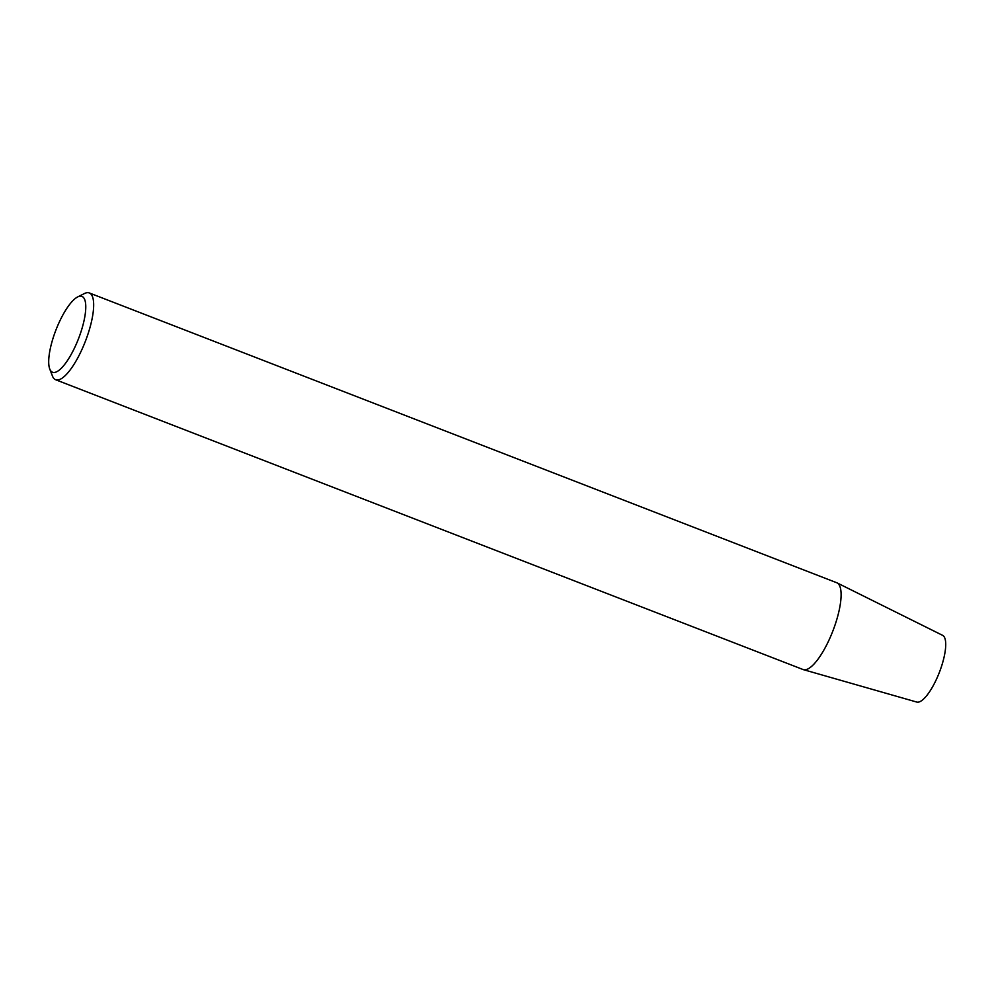 <?xml version="1.0" encoding="UTF-8"?>
<svg xmlns="http://www.w3.org/2000/svg" width="995" height="995" viewBox="0 0 995 995"><rect width="100%" height="100%" fill="white"/><g stroke="black" fill="none" stroke-linecap="round" stroke-linejoin="round"><path stroke-width="1.49" d="M55.633 379.742L803.077 669.536A46.554 13.843 -68.8 0 0 803.438 669.66A46.554 13.843 -68.8 0 0 829.357 639.325A46.554 13.843 -68.8 0 0 837.069 582.883A46.554 13.843 -68.8 0 0 836.733 582.734L89.289 292.94A46.554 13.843 111.2 0 1 81.913 349.543A46.554 13.843 111.2 0 1 55.633 379.742A46.554 13.843 111.2 0 1 52.449 376.023L49.75 369.008A40.683 12.102 111.2 0 1 58.966 322.79A40.683 12.102 111.2 0 1 77.697 296.92A40.683 12.102 111.2 0 1 78.518 338.698A40.683 12.102 111.2 0 1 49.75 369.008M77.697 296.92L84.426 293.55A46.554 13.843 111.2 0 1 89.289 292.94M803.438 669.66L916.756 702.06A35.783 10.646 -68.8 0 0 936.693 678.739A35.783 10.646 -68.8 0 0 942.613 635.345L837.069 582.883"/></g></svg>
